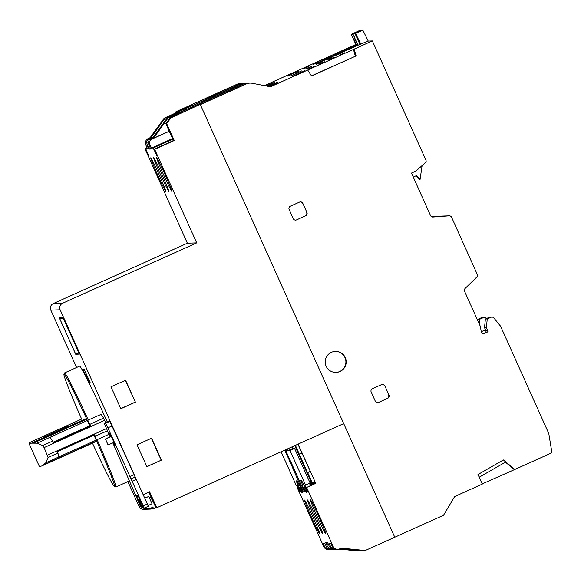 <?xml version="1.0" encoding="UTF-8"?>
<svg xmlns="http://www.w3.org/2000/svg" width="581" height="581" viewBox="0 0 581 581"><rect width="100%" height="100%" fill="white"/><g stroke="black" fill="none" stroke-linecap="round" stroke-linejoin="round"><path stroke-width="0.87" d="M345.288 357.605A10.509 10.502 88 0 0 335.353 351.411A10.509 10.502 88 0 0 326.137 366.226A10.509 10.502 88 0 0 336.079 372.414A10.509 10.502 88 0 0 345.288 357.605M335.92 372.421A10.509 10.502 88 0 0 344.976 357.613A10.509 10.502 88 0 0 335.193 351.418M477.241 274.326A2.506 2.498 -92 0 1 477.248 274.334A2.506 2.498 -92 0 1 476.71 277.144L465.112 288.445A2.506 2.498 -92 0 0 464.575 291.27L480.385 326.449L481.293 332.056A2.004 1.997 -92 0 0 484.089 333.559L487.314 332.107L485.447 332.172A1.002 1.002 -92 0 0 485.948 330.85L487.815 330.785L486.384 327.59L487.256 318.962L490.938 317.306A2.506 2.498 -92 0 1 493.894 318.01L500.539 326.159L548.784 433.513L551.95 452.759L514.831 469.47L503.407 459.949L477.974 474.539L482.281 484.118L454.015 496.842L454.219 497.3L443.506 515.289L394.768 537.229L200.358 104.631L246.221 83.991A10.008 10 -92 0 1 252.19 83.286L269.649 86.613L269.853 87.063L307.69 70.032L311.525 75.988L356.109 55.914L354.199 49.094L372.348 40.924L425.931 160.16A2.506 2.498 -92 0 1 425.982 162.099L416.011 171.017L411.457 173.073L430.55 215.551A2.506 2.498 -92 0 0 433.012 217.025L449.157 215.834A2.506 2.498 -92 0 1 451.611 217.301L477.241 274.326M449.157 215.834L439.824 216.154A2.506 2.498 -92 0 1 439.911 216.147L449.251 215.827M487.815 330.785A1.002 1.002 -92 0 1 487.314 332.107M384.854 385.878L388.958 395.007L384.854 385.878A2.498 2.498 -92 0 0 381.55 384.622L372.436 388.725A2.498 2.498 -92 0 0 371.179 392.037L375.282 401.159A2.498 2.498 -92 0 0 378.587 402.415L387.701 398.312L378.587 402.415M388.958 395.007A2.498 2.498 -92 0 1 387.701 398.312M302.824 203.35L306.928 212.472L302.824 203.35A2.498 2.498 -92 0 0 299.52 202.094L290.398 206.197A2.498 2.498 -92 0 0 289.149 209.509L293.245 218.63A2.498 2.498 -92 0 0 296.55 219.887L305.671 215.783L296.55 219.887M306.928 212.472A2.498 2.498 -92 0 1 305.671 215.783M311.46 75.886L356.109 55.914M307.69 70.032L354.199 49.094M372.348 40.924L368.245 41.069L359.908 44.388L317.124 63.489L315.882 63.532L356.146 45.245M355.804 44.497L264.442 85.618M264.747 85.676L271.893 82.48L264.783 85.683M266.309 85.973L274.297 82.4L266.345 85.981M266.679 86.046L274.871 82.379L266.715 86.053M268.233 86.344L277.268 82.299L268.262 86.351M268.604 86.409L277.834 82.277L268.633 86.416M269.773 86.889L280.238 82.197L269.78 86.903M333.581 55.34L339.05 52.878L333.581 55.34M313.522 64.368L318.991 61.906L313.522 64.368M290.478 75.966L301.873 70.838L290.478 75.966M306.456 68.783L311.932 66.321L306.456 68.783M326.515 59.756L331.991 57.294L326.515 59.756M308.78 68.703L314.895 66.219L308.78 68.703M339.507 55.137L344.983 52.675L339.507 55.137M334.307 57.207L328.831 59.669L334.424 57.461M318.809 64.186L324.924 61.702L318.809 64.186M293.441 75.864L304.843 70.737L293.441 75.864M336.544 55.239L342.02 52.777L336.544 55.239M316.485 64.266L321.961 61.804L316.485 64.266M303.485 68.885L308.961 66.423L303.485 68.885M323.552 59.858L329.02 57.396L323.552 59.858M287.508 76.067L298.91 70.94L287.508 76.067M249.975 83.112L249.51 83.127A10.008 10 88 0 0 245.748 84.005L199.886 104.653L200.358 104.631L394.768 537.229L365.195 550.541L341.105 548.217M209.654 97.782L209.269 96.933L191.026 104.958L236.888 84.31A10.008 10 88 0 1 240.643 83.439L241.108 83.417A10.008 10 -92 0 1 242.342 83.453M514.831 469.47L482.186 483.908M477.974 474.539L479.34 477.146L505.746 462.004L503.407 459.949M505.441 462.178L514.214 469.492M439.824 216.154L431.69 216.757M359.908 44.388L354.991 33.437L362.283 30.154L362.82 30.132L368.245 41.069M233.86 89.438L233.446 88.523L243.294 84.092A10.008 10 -92 0 1 247.048 83.214L246.533 83.236A10.008 10 88 0 0 242.778 84.107L180.952 111.937L215.21 96.729L215.595 97.579M247.048 83.214A10.008 10 -92 0 1 248.283 83.25M230.889 89.532L230.483 88.624L240.331 84.194A10.008 10 -92 0 1 244.085 83.315L243.57 83.337A10.008 10 88 0 0 239.808 84.209L177.989 112.039L212.247 96.831L212.624 97.681M244.085 83.315A10.008 10 -92 0 1 245.313 83.352M227.919 89.641L227.505 88.726L237.353 84.296A10.008 10 -92 0 1 241.108 83.417M479.303 324.038L479.79 319.223L483.472 317.567A2.506 2.498 -92 0 1 484.401 317.349L482.535 317.415A2.506 2.498 88 0 0 481.605 317.633L477.923 319.289L477.785 320.661M353.008 33.567L360.3 30.285M360.271 30.219L352.979 33.509M349.355 48.978L349.166 48.55M354.991 33.437L355.528 33.415L360.946 44.352M353.371 49.124L355.332 56.139M209.269 96.933L227.505 88.726M479.34 477.146L478.744 476.253M485.491 329.826L481.242 331.736M484.401 317.349A2.506 2.498 -92 0 1 486.428 318.272L486.602 318.482M491.867 317.088L490.001 317.153A2.506 2.498 88 0 0 489.071 317.371L485.389 319.027L484.518 327.655L485.948 330.85M362.82 30.132L355.528 33.415M384.542 385.886A2.498 2.498 88 0 0 382.334 384.411M377.49 402.633A2.498 2.498 88 0 0 378.275 402.43M387.389 398.326A2.498 2.498 88 0 0 388.645 395.015M302.512 203.357A2.498 2.498 88 0 0 300.304 201.883M295.46 220.105A2.498 2.498 88 0 0 296.245 219.901M305.359 215.791A2.498 2.498 88 0 0 306.615 212.486M215.21 96.729L233.446 88.523M233.7 89.503L233.264 88.53M212.247 96.831L230.483 88.624M230.737 89.605L230.294 88.632M227.759 89.714L227.316 88.733M485.389 319.027L487.256 318.962M486.384 327.59L484.518 327.655M477.923 319.289L479.79 319.223M156.659 157.611A18.512 0.712 65.8 0 1 164.953 174.336A18.512 0.712 65.8 0 1 171.845 191.374A18.512 0.712 65.8 0 1 171.831 191.381A18.512 0.712 65.8 0 1 163.537 174.656A18.512 0.712 65.8 0 1 156.645 157.611A18.512 0.712 65.8 0 1 156.659 157.611M153.689 157.712A18.512 0.712 65.8 0 1 161.99 174.438A18.512 0.712 65.8 0 1 168.882 191.483A18.512 0.712 65.8 0 1 168.868 191.483A18.512 0.712 65.8 0 1 160.574 174.758A18.512 0.712 65.8 0 1 153.682 157.72A18.512 0.712 65.8 0 1 153.689 157.712M150.726 157.814A18.512 0.712 65.8 0 1 159.02 174.54A18.512 0.712 65.8 0 1 165.912 191.585A18.512 0.712 65.8 0 1 165.905 191.585A18.512 0.712 65.8 0 1 157.611 174.859A18.512 0.712 65.8 0 1 150.719 157.821A18.512 0.712 65.8 0 1 150.726 157.814M310.472 499.856A18.512 0.712 65.8 0 1 318.766 516.582A18.512 0.712 65.8 0 1 325.658 533.619A18.512 0.712 65.8 0 1 325.643 533.627A18.512 0.712 65.8 0 1 317.349 516.901A18.512 0.712 65.8 0 1 310.457 499.856A18.512 0.712 65.8 0 1 310.472 499.856M304.538 500.059A18.512 0.712 65.8 0 1 312.832 516.785A18.512 0.712 65.8 0 1 319.724 533.823A18.512 0.712 65.8 0 1 319.71 533.83A18.512 0.712 65.8 0 1 311.416 517.105A18.512 0.712 65.8 0 1 304.524 500.059A18.512 0.712 65.8 0 1 304.538 500.059M307.502 499.958A18.512 0.712 65.8 0 1 315.795 516.683A18.512 0.712 65.8 0 1 322.687 533.721A18.512 0.712 65.8 0 1 322.68 533.728A18.512 0.712 65.8 0 1 314.386 517.003A18.512 0.712 65.8 0 1 307.494 499.958A18.512 0.712 65.8 0 1 307.502 499.958M143.151 494.649L60.148 309.804A5.004 5.004 -92 0 1 62.668 303.224L196.712 242.887L154.669 149.339L156.914 155.752L153.224 147.995L151.481 148.061L150.029 144.829L148.867 144.872L150.726 149.012L148.867 149.077L147.894 147.022L149.535 146.281M333.073 549.379A5.004 5.004 -92 0 1 331.766 549.503L331.933 549.495A5.004 5.004 -92 0 1 329.107 548.493L327.502 546.554L325.643 542.429L327.502 542.363L329.354 546.489L330.85 548.435A5.004 5.004 88 0 0 333.676 549.437L333.843 549.43A5.004 5.004 88 0 0 334.198 549.43L335.092 549.401A5.004 5.004 -92 0 1 334.729 549.401L334.896 549.394A5.004 5.004 -92 0 1 330.516 546.43L329.078 543.235L330.821 543.177L332.259 546.372A5.004 5.004 88 0 0 337.002 549.335L337.83 549.306A5.004 5.004 -92 0 1 333.087 546.343L306.63 487.474L315.752 483.37L298.111 444.131L343.705 423.607L156.776 507.75L149.6 491.78L143.216 494.649M139.81 499.457A7.756 7.749 88 0 0 143.5 507.671M146.18 493.32L146.681 493.298A7.756 7.749 88 0 0 145.737 493.516M143.819 494.38A7.756 7.749 88 0 0 143.216 494.794M140.203 500.335A7.756 7.749 88 0 0 143.267 507.148M139.186 498.062A7.756 7.749 88 0 0 146.623 508.76L147.138 508.745A7.756 7.749 -92 0 1 143.892 508.15M143.674 508.055A7.756 7.749 -92 0 1 139.469 498.694M169.95 117.979L199.523 104.66L170.778 117.95L166.682 123.63L165.854 123.659L169.95 117.979L170.778 117.95M174.874 113.36L175.978 111.726L191.026 104.958L191.853 104.929L192.18 105.648M154.669 149.339L174.271 140.515L166.682 123.63M120.819 408.719L135.409 402.154L125.569 380.25L110.978 386.815L120.819 408.719M137.022 444.77L146.87 466.674L161.453 460.108L151.612 438.205L137.022 444.77M153.224 147.995L172.826 139.171L165.854 123.659M191.853 104.929L176.806 111.697L176.036 112.837M175.978 111.726L176.806 111.697M357.162 550.628L338.912 549.147M298.082 487.72L297.298 487.8L323.755 546.663A5.004 5.004 88 0 0 328.497 549.633L329.325 549.604A5.004 5.004 -92 0 1 324.583 546.634L323.152 543.438L324.888 543.38L326.326 546.576A5.004 5.004 88 0 0 330.705 549.539L330.872 549.532A5.004 5.004 88 0 0 331.235 549.539L332.129 549.503M297.298 487.8L297.98 487.495M127.871 481.598L139.026 506.414A5.004 5.004 88 0 0 143.747 509.326L150.029 509.109A5.004 5.004 -92 0 1 147.901 508.716M76.598 367.497L50.816 310.131A5.004 5.004 88 0 1 53.336 303.543L187.38 243.207L145.337 149.658L146.034 149.346M330.197 549.495A5.004 5.004 -92 0 1 329.325 549.604M356.69 550.839L339.202 549.067M365.195 550.541L341.316 548.123L339.289 549.038A5.004 5.004 -92 0 1 337.83 549.306M297.937 444.204L315.752 483.37M306.63 487.474L315.476 483.225M305.976 487.503L307.734 491.606L307.269 491.548M307.088 491.635L305.148 487.524L306.971 492.565L306.143 492.594L303.783 487.575L303.347 487.59L304.989 486.849M315.134 482.462L310.08 484.743M305.061 487.001L303.783 487.575M310.014 484.59L315.062 482.317M303.347 487.59L305.098 491.7L304.64 491.642M314.909 481.969L312.367 483.109L307.654 472.614L310.189 471.474M310.16 471.402L307.443 472.622L295.402 445.351M301.989 453.216L299.447 454.364M294.77 445.634L311.627 483.138L312.367 483.109M304.459 491.722L302.519 487.619L301.416 487.655L303.166 491.766L302.708 491.708M311.467 482.789L309.608 483.624M300.718 487.626L300.145 487.699L300.646 487.474M309.535 483.472L311.394 482.637M300.145 487.699L302.294 492.724L301.466 492.753L299.106 487.735L300.537 491.86L300.079 491.795M311.06 481.874L309.84 482.426M309.775 482.274L310.988 481.722M145.337 149.658L148.83 156.028L145.548 148.264L147.291 148.206L145.838 144.974A5.004 5.004 88 0 1 146.543 139.76L146.71 139.752A5.004 5.004 88 0 1 148.126 138.569L150.145 137.661L164.183 118.175L165.077 118.146L151.038 137.632L148.126 138.569M187.38 243.207L196.712 242.887M153.442 137.094L147.77 139.716A5.004 5.004 88 0 0 146.644 142.498L147.894 147.022M302.527 491.787L300.588 487.684M299.89 491.882L297.951 487.779M172.826 139.171L173.53 140.718M154.357 149.346L174.271 140.515M89.91 382.029L90.28 382.944L89.147 382.712L82.858 369.298L84.122 369.255L89.91 382.029M75.697 354.25L59.291 317.749L63.024 317.618L79.43 354.127L75.697 354.25L77.927 353.248M148.881 492.1L155.926 507.779L156.776 507.75M155.926 507.779L154.103 508.6A5.004 5.004 -92 0 1 153.638 508.782L151.445 508.854A5.004 5.004 -92 0 1 150.029 509.109M125.336 380.352L135.409 402.154M135.141 402.161L120.783 408.625M161.453 460.108L146.826 466.579M151.387 438.306L161.184 460.116M172.557 138.569L151.481 148.061M150.029 144.829A5.004 5.004 -92 0 1 150.733 139.614L150.566 139.622A5.004 5.004 -92 0 1 151.982 138.438L151.089 138.467L153.108 137.559L167.146 118.074L180.771 111.944L181.657 111.908L181.955 112.569M164.183 118.175L177.801 112.046L178.694 112.01L179.013 112.729M147.022 147.603L145.548 148.264M145.649 149.651L146.085 149.455M310.283 485.215L315.345 482.942M309.891 484.3L314.938 482.027M301.416 487.655L302.469 487.183M309.731 483.915L311.598 483.072M311.184 482.165L309.971 482.709M300.428 487.009L298.787 487.75M147.603 139.723A5.004 5.004 -92 0 1 149.019 138.539M151.089 138.467A5.004 5.004 88 0 0 149.68 139.651L149.513 139.658A5.004 5.004 -92 0 0 148.387 142.439L148.867 144.872M336.043 549.277A5.004 5.004 -92 0 1 335.092 549.401M327.502 546.554L326.326 546.576M114.036 442.388L108.073 444.93L105.408 438.996L111.269 436.237M151.075 508.041L151.445 508.854M145.577 497.721A4.002 4.002 -92 0 1 147.073 497.045M144.589 507.954A7.756 7.749 88 0 0 152.825 506.966L153.638 508.782M173.443 140.544L153.834 149.368M169.274 131.27L150.733 139.614M169.253 131.212L150.566 139.622M147.77 139.716L153.369 137.196M181.657 111.908L168.04 118.045L154.001 137.53L151.982 138.438M167.146 118.074L168.04 118.045M178.694 112.01L165.077 118.146M331.933 549.495L332.485 549.248M360.002 550.512L339.907 548.755M359.486 550.737L339.689 548.856M334.896 549.394L335.455 549.147M362.929 550.425L340.64 548.428M362.457 550.635L340.415 548.529M304.814 487.539L305.228 487.357M310.232 485.099L315.294 482.826M299.106 487.735L300.479 487.118M310.022 482.826L311.234 482.274M151.038 137.632L150.145 137.661M154.001 137.53L153.108 137.559M111.37 436.454L105.415 438.996L108.073 444.93M111.334 436.382L109.976 436.941L111.305 436.309M144.306 508.077A7.756 7.749 88 0 0 147.676 508.724L148.199 508.702M146.644 142.498L148.518 141.655M329.107 548.493L330.32 547.948M63.431 318.519L79.016 353.197M61.971 317.654L59.741 318.657L63.394 318.533M78.98 353.212L75.327 353.335L59.741 318.657M149.012 497.038A4.002 4.002 -92 0 1 151.641 502.899M110.412 436.622L109.25 433.811L110.063 433.782L111.189 436.062L115.394 445.649L114.588 445.678L113.179 442.773M112.859 442.911L138.743 502.471M138.605 500.945L136.194 495.44L137.915 495.382L143.718 508.157L144.175 508.135L143.253 505.855L107.87 427.834L105.611 423.273L104.26 423.324L110.099 436.767M108.364 421.479L104.26 423.324L108.364 421.479L109.715 421.428L105.611 423.273M107.87 427.834L111.973 425.982L109.715 421.428M111.973 425.982L135.155 477.088L131.052 478.933M132.177 481.213L136.281 479.369L135.155 477.088M136.281 479.369L147.356 504.01L143.253 505.855M148.278 506.291L144.175 508.135L148.278 506.291L147.356 504.01M144.705 498.106L148.751 496.464L152.033 503.763L148.024 505.564M144.771 498.251L148.751 496.464M108.996 434.319L97.114 439.664A62.545 2.404 65.8 0 1 115.837 487.016A62.545 2.404 65.8 0 1 115.801 487.023A62.545 2.404 65.8 0 1 115.735 487.009L114.413 486.508A61.542 2.36 65.8 0 1 92.466 443.158M97.114 439.664L96.206 440.187A61.542 2.36 65.8 0 1 114.479 486.522A61.542 2.36 65.8 0 1 114.413 486.508M107.405 430.782L95.284 436.237A104.093 3.994 65.8 0 1 96.206 440.115L96.206 440.187A217.091 8.33 65.8 0 1 96.018 441.248A1073.477 41.207 65.8 0 1 95.574 441.756L41.81 465.962L45.797 462.803L48.078 457.487L44.112 447.595L42.718 445.562L36.981 443.187L31.556 443.143A400.28 6.282 155.8 0 1 29.42 443.608A400.28 6.282 155.8 0 1 29.05 443.514A400.28 6.282 155.8 0 1 31.054 441.836L81.638 419.068A61.542 2.36 65.8 0 1 63.932 374.353A61.542 2.36 65.8 0 1 87.324 420.419L101.094 414.369A104.101 3.994 -114.2 0 1 103.6 418.153L105.706 422.67M41.81 465.962A400.28 6.282 155.8 0 1 39.675 466.427A400.28 6.282 155.8 0 1 39.305 466.325L29.05 443.514M68.856 425.858L43.764 437.144L68.856 425.858M107.289 421.966A62.545 2.404 -114.2 0 0 79.539 366.175L64.498 372.951A62.545 2.404 65.8 0 1 88.327 420.114M63.932 374.353L64.433 373.031A62.545 2.404 65.8 0 1 64.498 372.951M89.924 424.312L90.621 425.706L53.234 442.54L52.537 441.139A104.101 3.994 -114.2 0 0 50.002 437.319L87.39 420.491A104.101 3.994 65.8 0 1 89.924 424.312L103.6 418.153M31.556 443.143L85.32 418.945L81.63 419.068A10.008 0.385 -114.2 0 0 81.63 419.068L31.054 441.836M95.284 436.237L94.725 434.835L57.337 451.662L57.897 453.071L48.078 457.487M45.797 462.803L96.206 440.115L93.984 435.169M52.537 441.139L42.718 445.562M85.32 418.945A1073.477 41.207 65.8 0 1 86.199 419.402A217.091 8.33 65.8 0 1 87.324 420.419L89.743 425.742L90.621 425.706M58.819 456.942A104.093 3.994 -114.2 0 0 57.897 453.071M53.096 442.235L89.743 425.742M306.732 489.275L304.851 485.222L310.167 483.145L294.582 448.459L292.613 448.532L291.887 446.927M310.407 485.505L309.52 483.436M290.515 461.082L301.416 485.338L304.669 491.715L305.069 491.628M287.53 449.897L285.83 450.66L290.34 461.161M287.159 449.062L287.842 450.587L285.83 450.66M292.613 448.532L288.053 450.58L287.334 448.982M294.582 448.459L290.021 450.515L288.053 450.58M305.606 485.193L290.021 450.515M307.698 491.533L306.601 489.333M303.631 484.903L302.759 485.295L300.805 480.727L301.641 480.698L307.516 491.62M304.103 489.362L302.214 485.309L302.759 485.295M304.88 491.708L303.972 489.42M298.968 485.062L298.089 485.455L296.143 480.886L296.971 480.857L302.948 491.773L289.803 461.183L284.879 450.689L283.419 450.74M299.542 489.522L297.654 485.469L298.089 485.455M300.5 491.78L299.404 489.58M281.11 451.778L296.274 485.52L297.029 485.491L300.319 491.867M287.384 449.563L284.879 450.689M290.398 460.827L289.592 461.191M290.435 460.9L289.803 461.183M296.412 474.662L295.954 474.873M301.27 485.012L300.464 485.375M362.159 30.205L360.452 30.219M422.111 165.563L420.056 179.478L416.635 175.535L413.244 177.06M415.989 175.825L419.184 179.507L420.056 179.478M358.034 45.231L353.001 34.264L351.338 34.323L356.458 45.943M356.719 45.826L353.698 38.876L354.737 38.84L357.773 45.354M351.338 34.323L360.46 30.219L351.338 34.323M246.221 83.991L245.748 84.005M237.353 84.296L236.888 84.31M482.579 333.61L484.089 333.559M489.071 317.371L490.938 317.306M243.294 84.092L242.778 84.107M240.331 84.194L239.808 84.209M481.605 317.633L483.472 317.567M150.479 148.351L148.867 149.077M328.185 543.736L326.515 544.484M306.143 492.594L306.884 492.26M301.466 492.753L302.207 492.419M147.008 144.938L145.838 144.974M323.755 546.663L324.583 546.634M329.347 546.467L330.516 546.43M332.259 546.372L333.087 546.343M53.336 303.543L62.668 303.224M139.026 506.414L140.74 506.356M60.148 309.804L50.816 310.131M305.01 490.313L305.889 489.921M300.333 490.473L301.212 490.081M89.3 382.981L90.149 382.596M90.033 382.313L89.147 382.712M86.024 376.408L87.157 375.9M108.11 444.93L105.444 438.996M84.361 369.705L83.228 370.213M85.727 375.769L86.859 375.253M111.029 435.706L110.172 436.099M113.455 443.397L114.319 443.012M115.314 445.351L114.588 445.678M133.921 474.815L129.817 476.66M135.046 477.088L130.943 478.94M138.3 496.109L136.746 496.813M106.439 428.618L47.504 455.148M44.112 447.595L104.66 420.339M96.018 441.248L43.582 464.858M33.763 443.005L86.199 419.402M36.981 443.187L50.002 437.319M302.607 482.615L301.728 483.014M297.937 482.782L297.065 483.174M362.116 30.161L353.001 34.264M354.127 36.545L356.008 35.695M355.674 40.685L354.621 41.157M356.676 45.725L357.729 45.245M115.837 487.016L129.113 481.039"/></g></svg>
